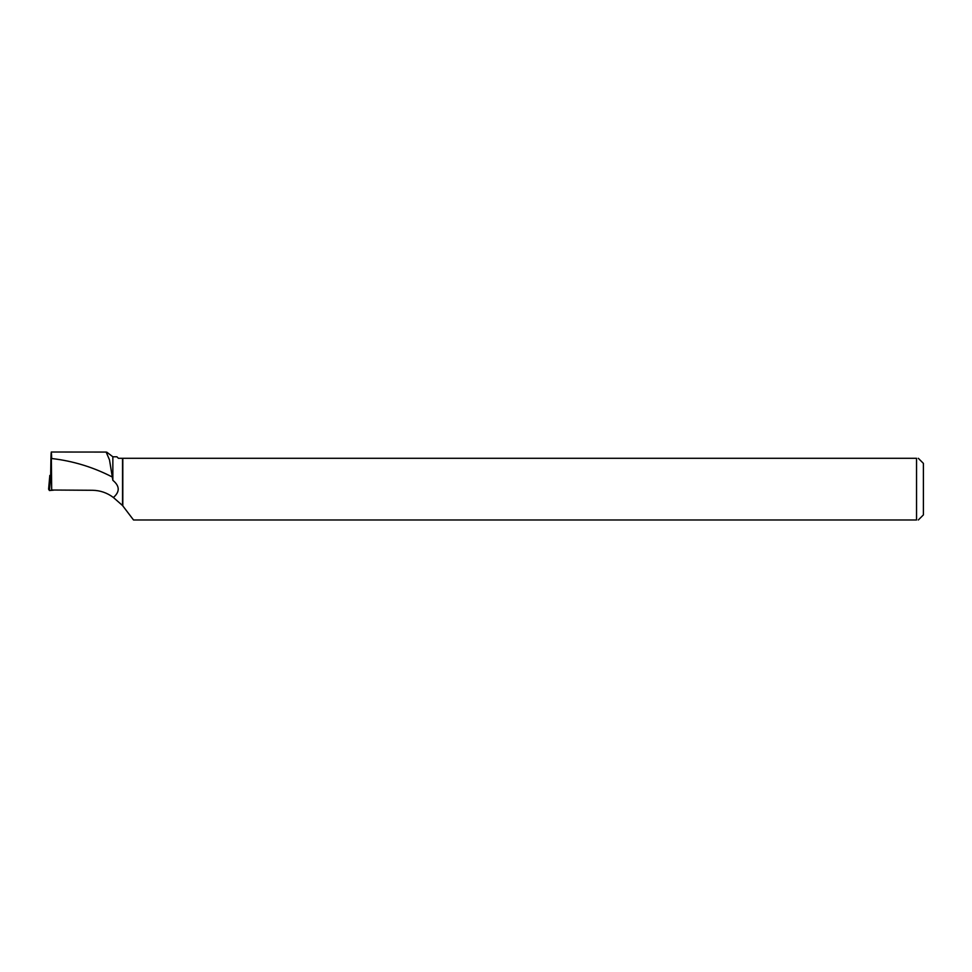 <?xml version="1.0" encoding="UTF-8"?>
<svg xmlns="http://www.w3.org/2000/svg" width="972" height="972" viewBox="0 0 972 972"><rect width="100%" height="100%" fill="white"/><g stroke="black" fill="none" stroke-linecap="round" stroke-linejoin="round"><path stroke-width="1.46" d="M51.516 476.669L49.815 475.417L51.492 476.62L51.674 490.022L51.297 452.016L106.167 452.065L109.508 459.926L112.849 480.314L112.849 456.779L106.835 452.199M53.496 490.034L49.426 490.52L48.6 489.22L49.815 475.417L48.6 489.22L49.426 490.52L50.641 476.73M53.521 490.167L49.426 490.52M122.8 505.926L122.8 458.298L916.547 458.298L916.547 519.984L133.529 519.984L122.545 505.537L113.408 497.506C107.163 492.816 100.165 490.398 92.413 490.277L51.674 490.022M113.408 497.506C119.993 491.759 119.811 486.036 112.849 480.314M122.545 505.537L122.545 458.298L118.402 458.298L116.883 456.779L112.849 456.779M111.646 476.681C92.79 467.022 72.803 460.959 51.674 458.517C51.285 446.865 50.957 451.494 50.714 472.404L50.714 475.393M918.309 458.298L923.4 463.377L923.4 514.905L918.309 519.984M916.547 519.984C918.88 519.984 918.88 519.984 916.547 519.984M916.547 458.298C918.88 458.298 918.88 458.298 916.547 458.298M50.751 476.717L51.516 480.423"/></g></svg>
